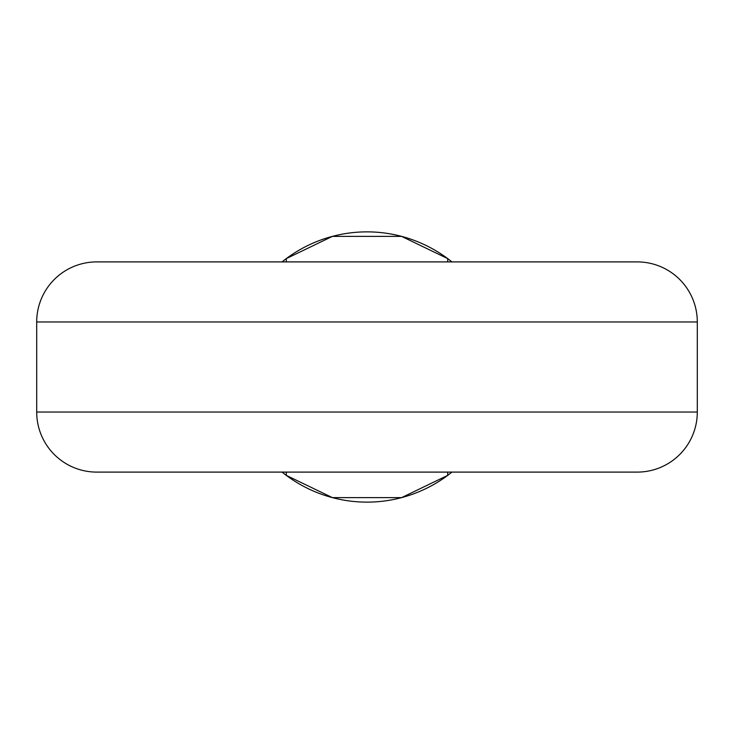 <?xml version="1.0" encoding="UTF-8"?>
<svg xmlns="http://www.w3.org/2000/svg" width="734" height="734" viewBox="0 0 734 734"><rect width="100%" height="100%" fill="white"/><g stroke="black" fill="none" stroke-linecap="round" stroke-linejoin="round"><path stroke-width="1.1" d="M452.061 471.99L447.685 475.393L401.599 497.615L332.401 497.615A135.12 135.12 0 0 1 282.067 472.1A135.12 135.12 0 0 0 451.933 472.1M451.933 261.9A135.12 135.12 0 0 0 282.067 261.9A135.12 135.12 0 0 1 332.401 236.385L401.599 236.385L447.685 258.607L452.061 262.01M520.14 261.9L213.86 261.9L520.14 261.9M36.7 321.96L36.7 412.04A60.05 60.05 0 0 0 96.75 472.1L637.25 472.1A60.05 60.05 0 0 0 697.3 412.04L697.3 321.96L36.7 321.96A60.05 60.05 0 0 1 96.75 261.9L637.25 261.9A60.05 60.05 0 0 1 697.3 321.96M637.25 261.9L447.685 261.9L447.685 258.607M332.401 497.615L286.315 475.393L281.939 471.99M281.939 262.01L286.315 258.607L332.401 236.385M286.315 261.9L286.315 258.607M447.685 475.393L447.685 472.1M286.315 475.393L286.315 472.1M36.7 412.04L697.3 412.04"/></g></svg>
